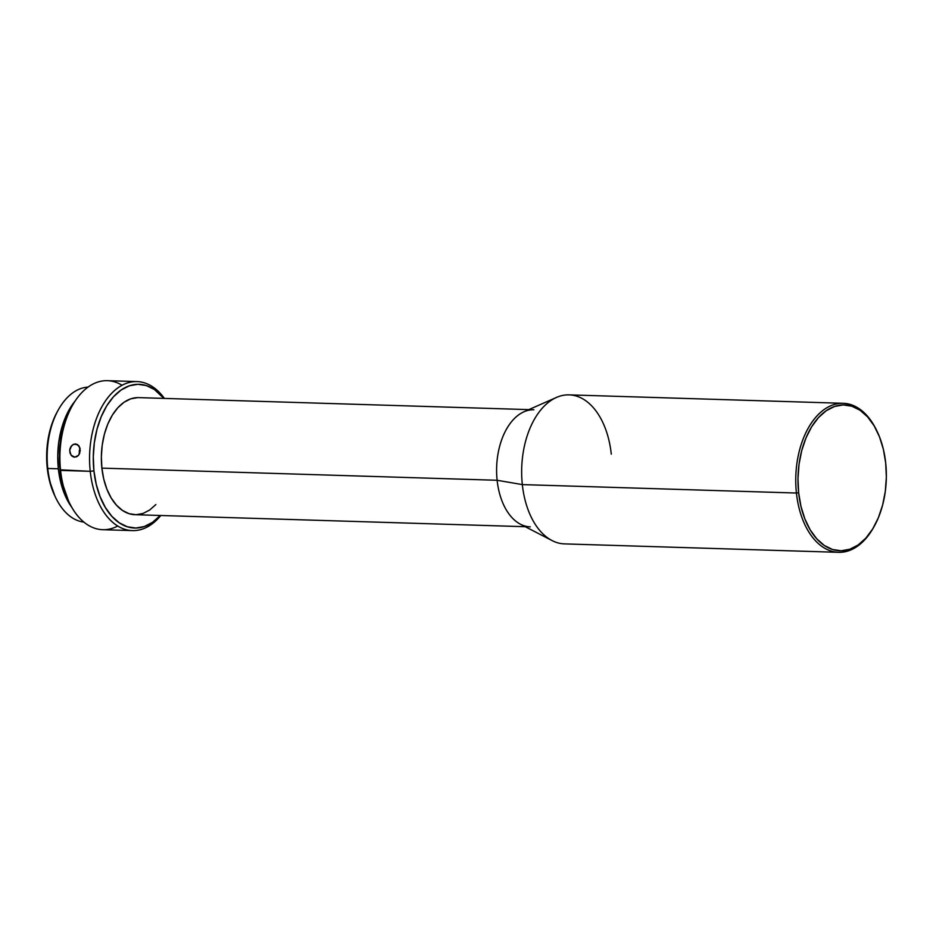 <?xml version="1.0" encoding="UTF-8"?>
<svg xmlns="http://www.w3.org/2000/svg" width="933" height="933" viewBox="0 0 933 933"><rect width="100%" height="100%" fill="white"/><g stroke="black" fill="none" stroke-linecap="round" stroke-linejoin="round"><path stroke-width="1.4" d="M877.183 431.536L876.682 430.486A74.547 45.122 91.8 0 0 822.696 410.602A74.547 45.122 91.8 0 0 796.42 493.032L798.636 492.741A72.949 44.154 -88.2 0 1 824.364 412.083A72.949 44.154 -88.2 0 1 877.183 431.536A72.949 44.154 -88.2 0 1 885.697 462.955L883.376 449.321L879.469 436.772L874.128 425.81L867.55 416.841L860.004 410.217L851.782 406.193L843.175 404.934L834.545 406.461L826.195 410.742L818.463 417.599L811.64 426.766L805.995 437.904L801.739 450.569L799.033 464.284L797.983 478.524L798.636 492.741L800.969 506.386L804.876 518.923L810.217 529.897L816.783 538.854L824.329 545.478L832.563 549.502L841.158 550.773L849.8 549.234L858.138 544.965L865.871 538.108L872.693 528.929L878.338 517.803L882.606 505.126L885.3 491.411L886.35 477.171L885.697 462.955A72.949 44.154 -88.2 0 1 874.279 526.224A72.949 44.154 -88.2 0 1 829.449 548.324A72.949 44.154 -88.2 0 1 798.636 492.741L796.42 493.032A74.547 45.122 -88.2 0 1 843.187 403.301A74.547 45.122 -88.2 0 1 876.915 430.976M58.347 409.82L57.403 411.523A64.96 39.326 91.8 0 0 47.233 467.865L47.758 468.471A67.619 40.935 -88.2 0 1 58.347 409.82A67.619 40.935 -88.2 0 1 88.029 387.102A67.619 40.935 91.8 0 0 47.758 468.471L58.347 468.798A67.619 40.935 -88.2 0 1 75.176 400.933M72.249 405.75L71.305 407.453A71.888 43.513 91.8 0 0 60.05 469.8L90.233 471.317L93.93 470.838A71.888 43.513 -88.2 0 1 114.526 395.65A71.888 43.513 -88.2 0 1 163.846 398.391L154.412 389.516L146.294 385.551L137.827 384.303L129.314 385.819L121.092 390.029L113.464 396.782L106.747 405.82L101.184 416.794L96.985 429.285L94.326 442.802L93.288 456.832L93.93 470.838L96.227 484.274L100.076 496.636L105.336 507.447L111.82 516.287L119.249 522.807L127.355 526.772L135.833 528.02L144.347 526.515L152.569 522.293L160.243 515.482A71.888 43.513 -88.2 0 1 93.93 470.838L90.233 471.317A74.547 45.122 -88.2 0 1 136.999 381.585A74.547 45.122 -88.2 0 1 164.406 398.414A74.547 45.122 91.8 0 0 112.531 392.385A74.547 45.122 91.8 0 0 90.233 471.317L60.575 470.407A74.547 45.122 -88.2 0 1 72.249 405.75A74.547 45.122 -88.2 0 1 122.048 385.271M75.538 443.91L79.072 445.962L80.25 450.686L78.5 455.351L74.722 457.182L71.013 455.106L69.66 450.359L71.584 445.729L73.45 444.341L77.509 444.47L80.028 448.143L79.713 453.228L78.5 455.351L76.751 456.738L73.695 457.018L71.794 455.969L69.928 452.913L69.847 449.065L70.838 446.709L73.45 444.341L75.888 443.933M843.187 403.301L569.107 394.869A74.547 45.122 91.8 0 0 522.328 484.6L796.42 493.032L522.328 484.6A74.547 45.122 -88.2 0 1 556.465 397.435A74.547 45.122 -88.2 0 1 611.29 454.161M556.465 397.435L523.938 411.78A58.569 35.454 91.8 0 0 497.126 480.273L522.328 484.6L497.126 480.273A58.569 35.454 -88.2 0 1 533.874 409.774M528.848 409.622L138.632 397.621A58.569 35.454 91.8 0 0 101.884 468.121L497.126 480.273L101.884 468.121L101.359 456.704L102.198 445.274L104.368 434.265L107.785 424.083L112.322 415.15L117.791 407.779L124.007 402.275L130.702 398.846L137.641 397.61M136.999 381.585L107.353 380.676A74.547 45.122 91.8 0 0 60.575 470.407A74.547 45.122 91.8 0 0 102.77 529.699L132.416 530.609A74.547 45.122 -88.2 0 1 90.233 471.317A74.547 45.122 91.8 0 0 160.814 515.494A74.547 45.122 -88.2 0 1 132.416 530.609M54.919 496.088L49.297 480.005L47.233 467.865L46.65 455.199L47.583 442.522L49.985 430.311L53.776 419.022L57.496 411.348M75.176 400.922L70.407 407.639L65.17 417.961L61.216 429.705L58.721 442.417L57.741 455.619L58.347 468.798L60.505 481.44L64.132 493.067L71.899 507.505A67.619 40.935 -88.2 0 1 58.347 468.798L47.758 468.471A67.619 40.935 91.8 0 0 83.877 522.095A67.619 40.935 -88.2 0 1 55.653 497.604A67.619 40.935 -88.2 0 1 47.758 468.471L47.233 467.865A64.96 39.326 91.8 0 0 54.814 495.843L55.653 497.604M68.564 501.033L62.336 483.236L60.05 469.8L59.397 455.794L60.435 441.752L63.094 428.235L67.293 415.756L71.409 407.255M155.869 504.543L149.653 510.048L142.959 513.488L136.02 514.713L129.116 513.698L122.503 510.468L116.45 505.15L111.167 497.954L106.887 489.149L103.75 479.072L101.884 468.121A58.569 35.454 91.8 0 0 135.028 514.701L525.244 526.702M530.271 526.853A58.569 35.454 -88.2 0 1 497.126 480.273A58.569 35.454 91.8 0 0 520.486 524.241L552.056 540.569A74.547 45.122 -88.2 0 1 522.328 484.6A74.547 45.122 91.8 0 0 564.523 543.892L838.604 552.324A74.547 45.122 -88.2 0 1 796.42 493.032A74.547 45.122 91.8 0 0 827.898 549.829A74.547 45.122 91.8 0 0 873.708 527.25L874.279 526.224M873.988 526.748A74.547 45.122 -88.2 0 1 838.604 552.324M79.48 453.788L80.086 448.388A6.659 5.295 -83.5 0 0 79.48 453.788M117.721 526.014A74.547 45.122 -88.2 0 1 69.275 502.514A74.547 45.122 -88.2 0 1 60.575 470.407L60.05 469.8A71.888 43.513 91.8 0 0 68.436 500.764L69.275 502.514"/></g></svg>
